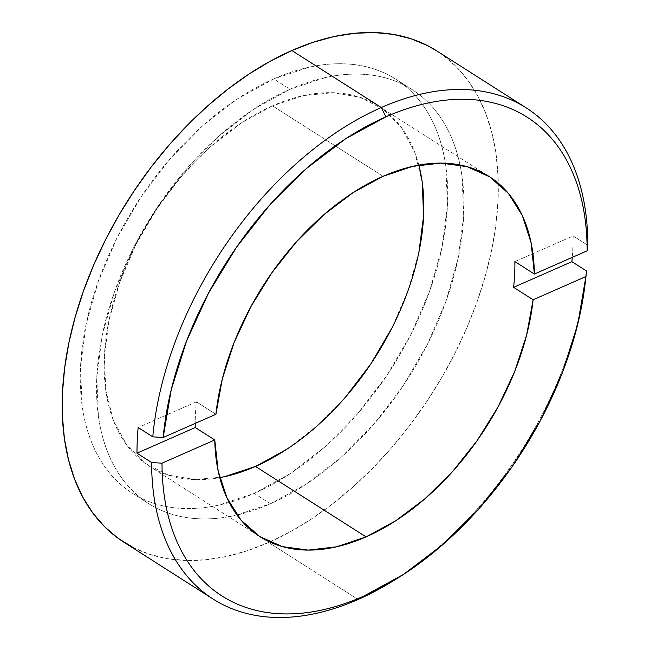 <?xml version="1.0" encoding="UTF-8"?>
<svg xmlns="http://www.w3.org/2000/svg" width="650" height="650" viewBox="0 0 650 650"><rect width="100%" height="100%" fill="white"/><g stroke="black" fill="none" stroke-linecap="round" stroke-linejoin="round"><path stroke-width="0.49" stroke-dasharray="3.25 2.44" d="M224.51 476.686L195.049 479.611L168.244 475.109L145.112 463.336L126.547 444.754L113.271 420.079L105.779 390.26L104.374 356.436L109.103 319.914L119.779 282.092L135.996 244.432L157.138 208.366L182.382 175.297L210.762 146.486L241.191 123.037L272.488 105.861L383.077 176.304L272.488 105.861A213.468 132.007 122.5 0 0 118.479 285.813A213.468 132.007 122.5 0 0 149.305 466.188A213.468 132.007 122.5 0 0 219.741 477.644M196.414 401.854L215.922 414.286L196.414 401.854L138.149 427.505L196.414 401.854A213.468 132.007 -57.5 0 0 195.219 423.402A213.468 132.007 -57.5 0 1 196.414 401.854M270.481 503.742L254.215 493.382A245.359 151.734 122.5 0 0 431.243 286.544A245.359 151.734 122.5 0 0 395.809 79.211A245.359 151.734 122.5 0 0 273.764 78.926L290.022 89.286A245.359 151.734 -57.5 0 1 412.076 89.57A245.359 151.734 -57.5 0 1 447.501 296.904A245.359 151.734 -57.5 0 1 270.481 503.742L234.877 515.515C223.186 518.066 211.9 519.188 201.013 518.879C190.133 518.578 179.855 516.847 170.194 513.703C160.534 510.551 151.678 506.041 143.609 500.167C135.549 494.301 128.432 487.183 122.273 478.814C116.114 470.446 111.028 460.996 107.014 450.45C102.993 439.912 100.124 428.488 98.402 416.179L96.785 377.301L102.221 335.319L114.489 291.85L133.136 248.552L157.43 207.106L186.452 169.089L219.074 135.972L254.044 109.029L290.022 89.286L325.626 77.504C337.317 74.953 348.603 73.832 359.491 74.141C370.37 74.449 380.648 76.172 390.309 79.324C399.961 82.469 408.826 86.978 416.894 92.853C424.954 98.719 432.071 105.844 438.23 114.205C444.389 122.574 449.475 132.031 453.489 142.569C457.511 153.107 460.379 164.539 462.101 176.849L463.718 215.719L458.282 257.701L446.014 301.178L427.367 344.467L403.073 385.913L374.051 423.93L341.429 457.048L306.459 483.998L270.481 503.742A245.359 151.734 -57.5 0 1 148.428 503.449A245.359 151.734 -57.5 0 1 113.003 296.116A245.359 151.734 -57.5 0 1 290.022 89.286L273.764 78.926A245.359 151.734 122.5 0 0 96.736 285.756A245.359 151.734 122.5 0 0 132.161 493.09A245.359 151.734 122.5 0 0 254.215 493.382L270.481 503.742M123.776 542.149A291.241 180.107 122.5 0 0 268.653 542.49L358.093 599.471L268.653 542.49A291.241 180.107 122.5 0 0 269.75 542.003A291.241 180.107 122.5 0 0 498.298 183.227A291.241 180.107 122.5 0 0 436.727 50.871M585.488 280.581A291.241 180.107 -57.5 0 1 394.794 579.898M573.137 235.958A291.241 180.107 -57.5 0 1 572.26 257.368A291.241 180.107 122.5 0 0 573.137 235.958L514.881 261.609L573.137 235.958L587.779 245.278L573.137 235.958M392.681 581.206A291.241 180.107 122.5 0 0 585.788 278.062M133.128 547.495L149.614 554.312L167.367 558.651L186.192 560.462L205.936 559.739L226.387 556.473L247.357 550.704L268.653 542.49L290.054 531.903L311.358 519.058L332.369 504.059L352.869 487.069L372.678 468.244L391.592 447.761L409.435 425.823L426.034 402.634L441.236 378.43L454.878 353.438L466.838 327.892L477.011 302.047L485.282 276.144L491.579 250.445L495.836 225.184L498.022 200.614L498.111 176.963L496.104 154.464L492.017 133.339L485.883 113.782L477.782 95.981L467.764 80.121L455.951 66.332L442.439 54.771L436.898 50.984M273.764 78.926L237.778 98.67L202.808 125.612L170.186 158.73L141.172 196.747L116.87 238.193L98.231 281.491L85.954 324.959L80.527 366.941L82.144 405.819C83.866 418.129 86.734 429.552 90.748 440.091C94.77 450.637 99.856 460.086 106.015 468.455C112.174 476.824 119.283 483.941 127.351 489.808C135.411 495.682 144.276 500.191 153.936 503.344C163.597 506.488 173.867 508.219 184.754 508.519C195.634 508.828 206.919 507.707 218.611 505.156L254.215 493.382L290.192 473.639L325.171 446.688L357.793 413.571L386.807 375.554L411.109 334.108L429.747 290.818L442.024 247.341L447.452 205.359L445.835 166.489C444.113 154.172 441.244 142.748 437.231 132.21C433.209 121.672 428.122 112.214 421.964 103.846C415.805 95.485 408.696 88.359 400.627 82.493C392.567 76.619 383.703 72.109 374.043 68.965C364.382 65.812 354.112 64.09 343.224 63.781C332.345 63.473 321.059 64.594 309.368 67.145L273.764 78.926M418.827 165.108A213.468 132.007 122.5 0 0 378.674 106.112A213.468 132.007 122.5 0 0 272.488 105.861L303.469 95.615L332.922 92.69L359.734 97.199L382.866 108.964L401.424 127.546L414.708 152.222L422.191 182.041M418.876 252.387L408.2 290.209L391.983 327.876M345.597 397.004L317.216 425.815L286.788 449.264M586.528 270.993L585.894 276.526M149.305 466.188L259.886 536.632M412.076 89.57L395.809 79.211M585.203 283.075L585.26 282.579M396.979 578.557L396.427 578.898M148.428 503.449L132.161 493.09M378.674 106.112L489.263 176.556"/><path stroke-width="0.97" d="M394.794 579.898A291.241 180.107 -57.5 0 1 358.093 599.471A291.241 180.107 -57.5 0 1 213.216 599.129A291.241 180.107 -57.5 0 1 151.612 462.507L136.979 453.188A291.241 180.107 122.5 0 1 138.149 427.505L152.791 436.832L163.174 437.507A283.879 175.557 -57.5 0 1 385.881 116.838L381.298 107.51A291.241 180.107 122.5 0 0 152.791 436.832A291.241 180.107 -57.5 0 1 381.298 107.51A291.241 180.107 -57.5 0 1 526.175 107.851A291.241 180.107 -57.5 0 1 587.779 245.278A291.241 180.107 122.5 0 0 381.298 107.51L291.85 50.529L381.298 107.51L385.881 116.838C399.352 110.898 412.644 106.454 425.742 103.504C438.839 100.547 451.506 99.133 463.759 99.263C476.003 99.393 487.614 101.067 498.574 104.276C509.535 107.486 519.651 112.182 528.929 118.357C538.208 124.532 546.471 132.08 553.735 141.001C560.999 149.923 567.125 160.054 572.106 171.397C577.094 182.739 580.848 195.089 583.375 208.439C585.91 221.796 587.161 235.926 587.145 250.819L534.398 274.04L531.115 242.832L522.34 215.621L508.365 193.359L489.694 176.832L466.976 166.627L441.009 163.093L412.717 166.359L383.077 176.304L353.137 192.595L323.952 214.638L296.554 241.678L271.887 272.748L250.835 306.767L234.122 342.534L222.349 378.796L215.922 414.286A213.468 132.007 -57.5 0 1 383.077 176.304A213.468 132.007 -57.5 0 1 489.263 176.556A213.468 132.007 -57.5 0 1 534.398 274.04L514.881 261.609A213.468 132.007 -57.5 0 1 513.614 287.332L533.13 299.764L585.894 276.526L577.777 324.009L562.388 372.661L540.28 420.737L512.249 466.521L479.286 508.365L442.577 544.781L403.439 574.47L363.269 596.359C349.822 602.282 336.57 606.718 323.497 609.668C310.432 612.625 297.781 614.047 285.561 613.933C273.333 613.811 261.747 612.162 250.803 608.977C239.858 605.8 229.751 601.136 220.472 595.002C211.201 588.867 202.93 581.36 195.658 572.496C188.386 563.623 182.252 553.548 177.247 542.262C172.242 530.977 168.456 518.684 165.888 505.391C163.329 492.091 162.037 478.026 162.004 463.19L214.768 439.952L195.252 427.521A213.468 132.007 -57.5 0 1 195.219 423.402A213.468 132.007 -57.5 0 0 195.252 427.521L214.768 439.952L218.164 470.99L227.021 498.03L241.036 520.13L259.707 536.526L282.401 546.634L308.303 550.103L336.521 546.812L366.072 536.884A213.468 132.007 -57.5 0 1 259.886 536.632A213.468 132.007 -57.5 0 1 214.768 439.952L162.004 463.19L151.612 462.507A291.241 180.107 122.5 0 0 358.093 599.471A291.241 180.107 122.5 0 0 392.681 581.206L396.979 578.557A283.879 175.557 -57.5 0 1 162.004 463.19L151.612 462.507L136.979 453.188A291.241 180.107 -57.5 0 1 138.149 427.505L152.791 436.832L163.174 437.507L171.186 389.951L186.501 341.201L208.577 292.996L236.624 247.081L269.62 205.099L306.394 168.561L345.621 138.783L385.881 116.838A283.879 175.557 -57.5 0 1 587.145 250.819L587.779 245.278L587.145 250.819L534.398 274.04L514.881 261.609A213.468 132.007 -57.5 0 1 513.614 287.332L571.894 261.674L586.528 270.993A291.241 180.107 -57.5 0 1 585.488 280.581M219.741 477.644A213.468 132.007 122.5 0 0 255.482 466.44L366.072 536.884L395.915 520.658L425.019 498.704L452.359 471.786L476.978 440.846L498.022 406.965L514.759 371.329L526.597 335.173L533.13 299.764A213.468 132.007 -57.5 0 1 366.072 536.884L255.482 466.44L224.51 476.686M585.894 276.526L533.13 299.764L513.614 287.332L571.894 261.674A291.241 180.107 122.5 0 0 572.26 257.368A291.241 180.107 -57.5 0 1 571.894 261.674L586.528 270.993L585.894 276.526A283.879 175.557 -57.5 0 1 585.203 283.075A283.879 175.557 -57.5 0 1 396.979 578.557M526.175 107.851L436.727 50.871A291.241 180.107 122.5 0 0 291.85 50.529A291.241 180.107 122.5 0 0 81.721 296.043A291.241 180.107 122.5 0 0 123.776 542.149L213.216 599.129M585.203 283.075L585.788 278.062A291.241 180.107 122.5 0 0 586.528 270.993M215.922 414.286L163.174 437.507L215.922 414.286M436.898 50.984L427.375 45.532L410.881 38.708L393.136 34.369L374.303 32.557L354.567 33.288L334.116 36.546L313.137 42.315L291.85 50.529L270.449 61.116L249.145 73.97L228.134 88.961L207.626 105.958L187.826 124.784L168.911 145.267L151.068 167.204L134.461 190.385L119.267 214.589L105.625 239.59L93.657 265.135L83.493 290.981L75.221 316.875L68.924 342.574L64.667 367.835L62.481 392.405L62.392 416.057L64.399 438.555L68.486 459.68L74.612 479.245L82.721 497.039L92.731 512.907L104.553 526.687L118.056 538.257L133.128 547.495M422.191 182.041L423.605 215.865L418.876 252.387M391.983 327.876L370.841 363.935L345.597 397.004M286.788 449.264L255.482 466.44A213.468 132.007 122.5 0 0 418.827 165.108M136.979 453.188L195.252 427.521L136.979 453.188"/></g></svg>
